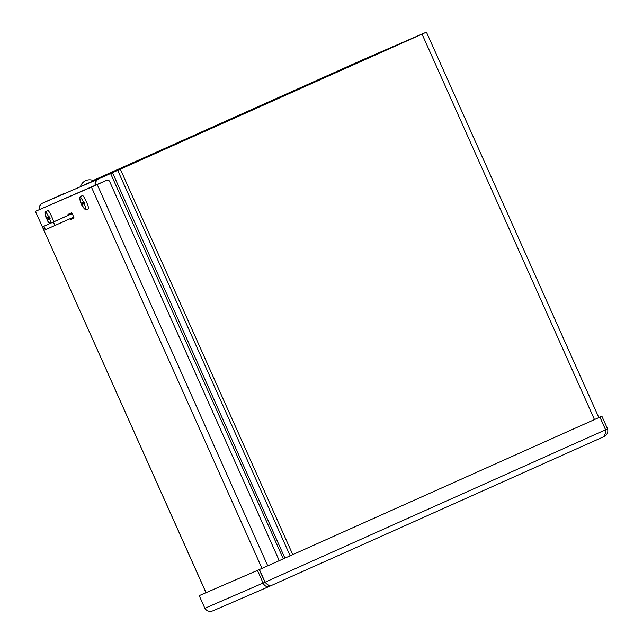 <?xml version="1.0" encoding="UTF-8"?>
<svg xmlns="http://www.w3.org/2000/svg" width="643" height="643" viewBox="0 0 643 643"><rect width="100%" height="100%" fill="white"/><g stroke="black" fill="none" stroke-linecap="round" stroke-linejoin="round"><path stroke-width="0.96" d="M64.726 193.23L42.687 203.092A5.594 5.538 -113.4 0 0 39.593 209.522A5.723 5.666 -113.4 0 1 39.577 209.465M42.711 203.084A5.723 5.666 -113.4 0 1 42.784 203.051L57.307 196.549M42.784 203.051L42.502 203.172A5.723 5.666 66.6 0 0 39.311 209.65M42.502 203.172L56.086 197.088M95.598 185.256A5.723 5.666 -113.4 0 1 98.789 178.81L98.516 178.931A5.723 5.666 66.6 0 0 95.317 185.385M290.13 555.793L117.717 170.347L426.43 32.15L364.645 58.963L93.171 180.482L364.927 58.843L424.46 33.034L118.449 170.009M73.688 217.101L71.815 218.001M42.687 203.092L98.347 179.003A5.594 5.538 66.6 0 0 95.244 185.417M98.347 179.003L419.164 35.405M419.34 35.325L363.882 59.325M601.896 416.246L598.834 417.572L601.896 416.246L607.563 428.897C608.399 432.241 607.241 434.797 604.066 436.581L269.738 586.231L265.197 582.558M605.634 431.718L605.61 429.773L599.943 417.114M267.255 584.399L265.077 582.196L259.169 569.65L599.911 417.13L605.577 429.789L605.618 432.434L604.066 436.581M266.909 584.045L265.109 582.188L607.563 428.897M257.465 570.421L263.124 583.072C264.57 586.143 266.781 587.196 269.738 586.231L212.929 610.818C209.489 611.991 206.797 611.147 204.868 608.286L265.077 582.196L259.418 569.545L199.209 595.635L204.868 608.286M259.45 569.529L599.911 417.13M199.209 595.635L259.418 569.545M205.969 592.613L201.195 594.743L205.969 592.605M261.982 568.388L91.435 187.113L106.634 180.321A2.291 2.267 -113.4 0 1 109.64 181.487L279.255 560.664M106.408 180.418A2.291 2.267 66.6 0 0 106.384 180.434A2.291 2.267 66.6 0 0 106.36 180.442L35.429 211.354L206.049 592.645M70.216 214.432L69.95 213.532M69.846 218.829L70.36 219.593L74.058 217.985L72.337 213.741L71.719 212.761L68.021 214.368L68.262 215.309M70.36 219.593L72.313 218.716L71.799 217.953M72.313 218.716L74.082 217.953M91.435 187.113L35.478 211.33M48.153 217.704A3.239 0.458 -114.1 0 0 48.643 218.789M48.161 219.062A7.113 1.005 65.9 0 1 47.63 217.881M47.445 220.123L46.947 219.737L47.244 220.211A15.922 15.89 96.2 0 0 48.948 222.719L48.948 222.277M45.757 215.148L45.428 214.85A15.922 15.89 38.4 0 0 46.167 217.8L46.288 218.331A15.93 15.93 0 0 1 45.203 212.27A7.057 0.997 65.9 0 1 45.331 211.893A7.057 0.997 65.9 0 1 48.772 217.117L49.358 216.852A7.113 1.005 65.9 0 1 50.09 218.491L49.503 218.749A7.057 0.997 65.9 0 1 51.03 223.025M49.358 216.852L47.445 217.8A15.922 0.635 160.6 0 0 46.666 218.186L46.167 217.8L46.32 218.339L49.005 217.406L46.32 218.339M46.658 218.194L48.997 217.382L46.666 218.186L46.368 217.712A15.922 15.496 -106.2 0 1 45.637 214.762A4.388 0.619 -114.1 0 0 45.428 214.85M47.445 217.8A15.93 2.114 -25.2 0 1 47.51 217.744L48.772 217.117M49.503 218.749L48.185 219.263A15.93 2.17 157 0 1 48.104 219.271L50.09 218.491M48.948 222.719A4.388 0.619 -114.1 0 0 49.157 222.631A15.922 15.496 -121.2 0 1 47.445 220.131L47.293 219.584A15.922 0.691 -28.8 0 0 48.104 219.271M47.445 220.131L47.293 219.584L49.447 218.387L47.285 219.593M45.331 211.893L47.815 210.502A7.306 1.029 65.9 0 1 50.596 214.344A7.306 1.029 65.9 0 1 53.658 221.843M48.185 219.263L49.704 218.588M48.997 217.133L48.964 217.318A3.239 0.458 -114.1 0 1 49.479 218.459L49.632 218.556M47.51 217.744L49.021 217.069M47.646 217.744L48.964 217.318M49.479 218.459L48.281 219.167M82.794 202.714A3.239 0.458 -114.1 0 0 83.277 203.799M82.794 204.064A7.113 1.005 65.9 0 1 82.272 202.891M82.079 205.133L81.589 204.739L81.886 205.221A15.922 15.89 96.2 0 0 83.59 207.729L83.59 207.287M80.399 200.158L80.07 199.86A15.922 15.89 38.4 0 0 80.801 202.802L80.93 203.341A15.93 15.93 0 0 1 79.845 197.28A7.057 0.997 65.9 0 1 79.973 196.895A7.057 0.997 65.9 0 1 83.405 202.127L83.992 201.862A7.113 1.005 65.9 0 1 84.723 203.493L84.137 203.759A7.057 0.997 65.9 0 1 85.752 209.779A7.057 0.997 65.9 0 1 85.736 209.779A7.057 0.997 65.9 0 1 85.366 209.618A15.93 15.93 0 0 1 81.565 204.763L84.064 203.357L81.589 204.739M83.992 201.862L82.079 202.81A15.922 0.635 160.6 0 0 81.299 203.196L80.801 202.802L80.962 203.349L83.646 202.416L80.962 203.349M81.299 203.196L83.63 202.392L81.299 203.196L81.002 202.722A15.922 15.496 -106.2 0 1 80.279 199.772A4.388 0.619 -114.1 0 0 80.07 199.86M82.079 202.81A15.93 2.114 -25.2 0 1 82.143 202.754L83.405 202.127M84.137 203.759L82.826 204.273A15.93 2.17 157 0 1 82.738 204.281L84.723 203.493M83.59 207.729A4.388 0.619 -114.1 0 0 83.799 207.641A15.922 15.496 -121.2 0 1 82.087 205.133L81.926 204.595A15.922 0.691 -28.8 0 0 82.738 204.281M82.087 205.133L81.926 204.595L84.08 203.389L81.926 204.595M79.973 196.895L82.449 195.512A7.306 1.029 65.9 0 1 86.371 201.717A7.306 1.029 65.9 0 1 88.437 208.846A7.306 1.029 65.9 0 1 88.421 208.854L85.736 209.779M82.826 204.273L84.337 203.59M83.63 202.143L83.598 202.32A3.239 0.458 -114.1 0 1 84.112 203.469L84.273 203.566M82.143 202.754L83.662 202.071M82.28 202.746L83.598 202.32M84.112 203.469L82.915 204.169M63.127 217.615L60.739 218.684L63.127 217.615M56.777 220.493L48.426 224.214L56.777 220.493M44.287 230.226L42.647 226.786L44.206 230.266L73.808 217.045M42.647 226.786L72.233 213.524M42.735 226.754L43.917 226.24L45.476 229.712M54.936 225.5L53.377 222.02L43.917 226.24M53.377 222.02L72.257 213.572M87.995 183.239L80.479 186.591A9.549 9.549 0 0 1 93.653 180.691L87.995 183.239M283.306 558.847L110.604 173.514M113.232 172.34L112.493 172.678L284.913 558.124M61.728 194.564L60.506 195.102M72.49 218.636L72.145 217.856M73.656 217.205L73.993 217.985M120.337 169.173L292.758 554.62M594.462 419.566L422.049 34.119M363.769 59.373L93.187 180.49L363.769 59.373M97.214 184.541L267.761 565.808M46.947 219.737L49.431 218.347L46.947 219.737A15.93 15.93 0 0 0 49.68 223.619M426.43 32.15L598.85 417.604M419.083 35.429L363.825 59.349M35.429 211.354L205.993 592.669"/></g></svg>
